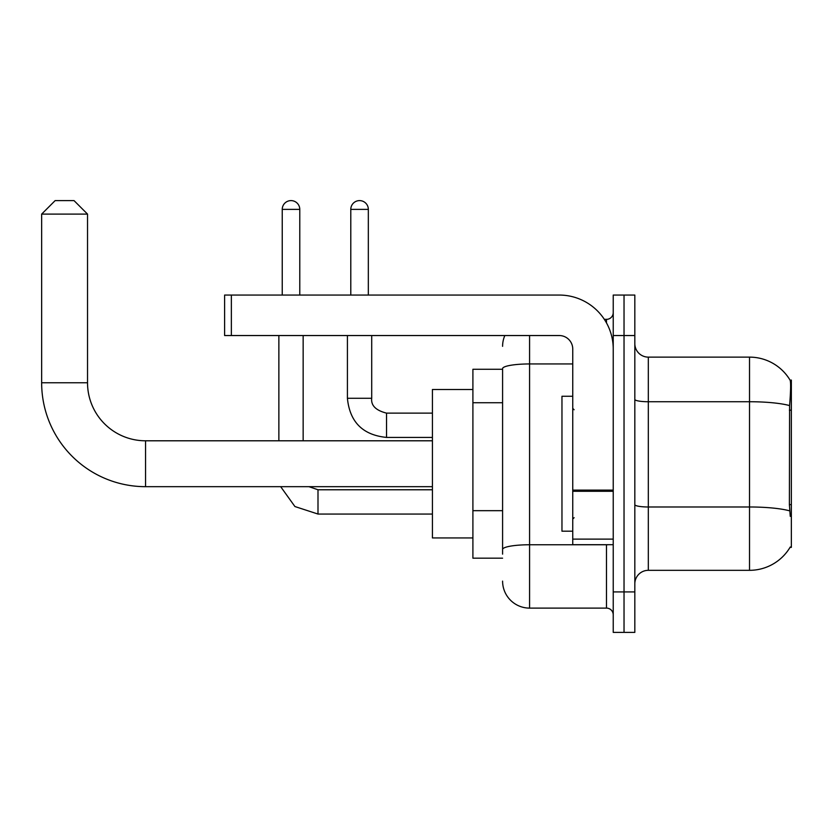 <?xml version="1.0" encoding="UTF-8"?>
<svg xmlns="http://www.w3.org/2000/svg" width="833" height="833" viewBox="0 0 833 833"><rect width="100%" height="100%" fill="white"/><g stroke="black" fill="none" stroke-linecap="round" stroke-linejoin="round"><path stroke-width="1.25" d="M790.028 547.385L790.257 546.989A47.231 47.231 0 0 1 749.523 570.324A47.231 47.231 0 0 0 790.028 547.385L791.35 547.385L791.35 380.067L790.121 380.233A47.231 47.231 0 0 0 749.523 357.128A47.231 47.231 0 0 1 790.028 380.067A47.231 47.231 0 0 0 749.523 357.128L648.313 357.128A13.495 13.495 0 0 1 634.829 343.633A13.495 13.495 0 0 0 648.313 357.128L648.313 570.324A13.495 13.495 0 0 0 634.829 583.818M502.591 369.269L472.905 369.269L472.905 558.183L502.591 558.183M624.032 591.919L624.032 632.393L634.829 632.393L634.829 591.919L624.032 591.919L624.032 632.393L613.234 632.393L613.234 591.919L624.032 591.919L624.032 335.543L624.032 591.919M613.234 591.919L613.234 295.059L624.032 295.059L624.032 335.543L624.032 295.059L634.829 295.059L634.829 591.919M790.257 516.356L789.392 504.631L789.59 405.588C790.756 390.916 790.933 382.462 790.121 380.233A47.231 47.231 0 0 0 749.523 357.128L749.523 401.735L648.313 401.735A13.495 2.343 0 0 1 634.829 399.382M789.736 510.879A47.231 8.205 180 0 0 749.523 506.985L749.523 570.324L648.313 570.324M502.591 554.132L502.591 368.634A26.989 4.686 180 0 1 529.58 363.948L572.75 363.948M529.58 335.543L529.58 608.111L606.486 608.111L606.486 544.688M604.341 319.351L606.486 319.351A6.747 6.747 0 0 0 613.234 312.604M613.234 614.858A6.747 6.747 0 0 0 606.486 608.111M502.591 346.33A26.989 26.989 0 0 1 504.84 335.543M529.58 608.111A26.989 26.989 0 0 1 502.591 581.122M572.75 396.258L561.963 396.258L561.963 531.194L572.75 531.194M432.421 486.67L145.546 486.67A103.896 103.896 0 0 1 41.65 382.764L41.65 214.102L55.145 200.607L74.033 200.607L87.527 214.102L41.65 214.102M145.546 486.67L145.546 440.792A58.018 58.018 0 0 1 87.527 382.764L87.527 214.102M472.905 389.511L432.421 389.511L432.421 537.941L472.905 537.941M282.241 295.059L282.241 209.375A8.767 8.767 0 0 1 291.009 200.607A8.767 8.767 0 0 1 299.776 209.375L299.776 295.059M303.15 440.792L303.15 335.543M278.868 440.792L278.868 335.543M350.787 295.059L350.787 209.375A8.767 8.767 0 0 1 359.554 200.607A8.767 8.767 0 0 1 368.332 209.375L368.332 295.059M347.413 335.543L347.413 398.289L371.705 398.289L371.705 335.543M613.234 544.688L572.75 544.688L572.75 490.127L613.234 490.127M613.234 349.037A53.978 53.978 0 0 0 559.266 295.059L231.366 295.059L231.366 335.543L559.266 335.543A13.495 13.495 0 0 1 572.75 349.037L572.75 490.127M231.366 335.543L224.618 335.543L224.618 295.059L231.366 295.059M791.35 410.169L789.392 410.169M791.35 504.631L789.392 504.631M502.591 402.724L472.905 402.724M502.591 510.671L472.905 510.671M789.59 405.588A47.231 8.205 180 0 0 749.523 401.735L749.523 506.985L648.313 506.985A13.495 2.343 -0 0 1 634.829 504.631M634.829 335.543L613.234 335.543M608.829 544.688A6.747 1.177 0 0 1 606.486 544.761L529.58 544.761A26.989 4.686 180 0 0 502.591 549.447M606.486 322.902L606.486 319.351M41.65 382.764L87.527 382.764M432.421 514.055L317.998 514.055L294.924 506.537L280.669 486.67L294.924 506.537L317.998 514.055L294.924 506.537L280.669 486.67L294.924 506.537L317.998 514.055L294.924 506.537L280.669 486.67L294.924 506.537L317.998 514.055L294.924 506.537L280.669 486.67L294.924 506.537L317.998 514.055L317.998 489.794M282.241 209.375L299.776 209.375M432.421 437.419L386.543 437.419C362.803 435.065 349.756 422.029 347.413 398.289C349.756 422.029 362.803 435.065 386.543 437.419C362.803 435.065 349.756 422.029 347.413 398.289C349.756 422.029 362.803 435.065 386.543 437.419C362.803 435.065 349.756 422.029 347.413 398.289C349.756 422.029 362.803 435.065 386.543 437.419C362.803 435.065 349.756 422.029 347.413 398.289C349.756 422.029 362.803 435.065 386.543 437.419L386.543 413.147M350.787 209.375L368.332 209.375M613.234 491.293L572.75 491.293M572.75 539.118L613.234 539.118M574.104 409.753L572.75 408.399M574.104 517.699L572.75 519.053M432.421 440.792L145.546 440.792M308.918 486.67L317.998 489.773L308.918 486.67L317.998 489.773L308.918 486.67L317.998 489.773L308.918 486.67L317.998 489.773L308.918 486.67L317.998 489.773L432.421 489.773M280.669 486.67L294.924 506.537L317.998 514.055M386.543 413.126C375.829 410.43 370.883 405.484 371.705 398.289C370.883 405.484 375.829 410.43 386.543 413.126C375.829 410.43 370.883 405.484 371.705 398.289C370.883 405.484 375.829 410.43 386.543 413.126C375.829 410.43 370.883 405.484 371.705 398.289C370.883 405.484 375.829 410.43 386.543 413.126C375.829 410.43 370.883 405.484 371.705 398.289C370.883 405.484 375.829 410.43 386.543 413.126L432.421 413.126"/></g></svg>
